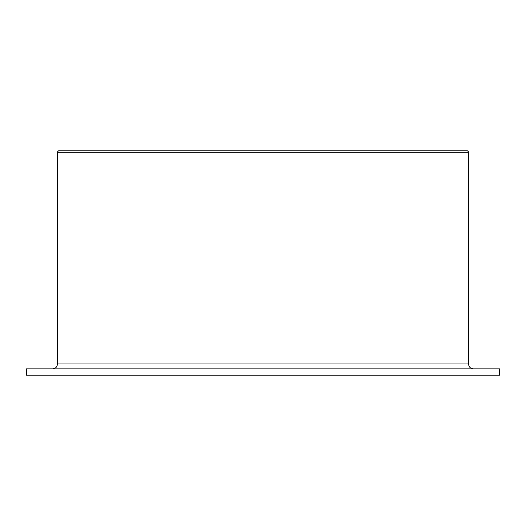 <?xml version="1.0" encoding="UTF-8"?>
<svg xmlns="http://www.w3.org/2000/svg" width="526" height="526" viewBox="0 0 526 526"><rect width="100%" height="100%" fill="white"/><g stroke="black" fill="none" stroke-linecap="round" stroke-linejoin="round"><path stroke-width="0.79" d="M473.538 368.89A4.984 4.984 0 0 1 468.554 363.907L468.554 152.126L467.312 150.877L58.688 150.877L57.446 152.126L57.446 363.907A4.984 4.984 0 0 1 52.462 368.89M499.7 375.123L499.7 368.89L26.3 368.89L26.3 375.123L499.7 375.123M468.554 152.126L57.446 152.126M468.554 363.907L57.446 363.907"/></g></svg>
